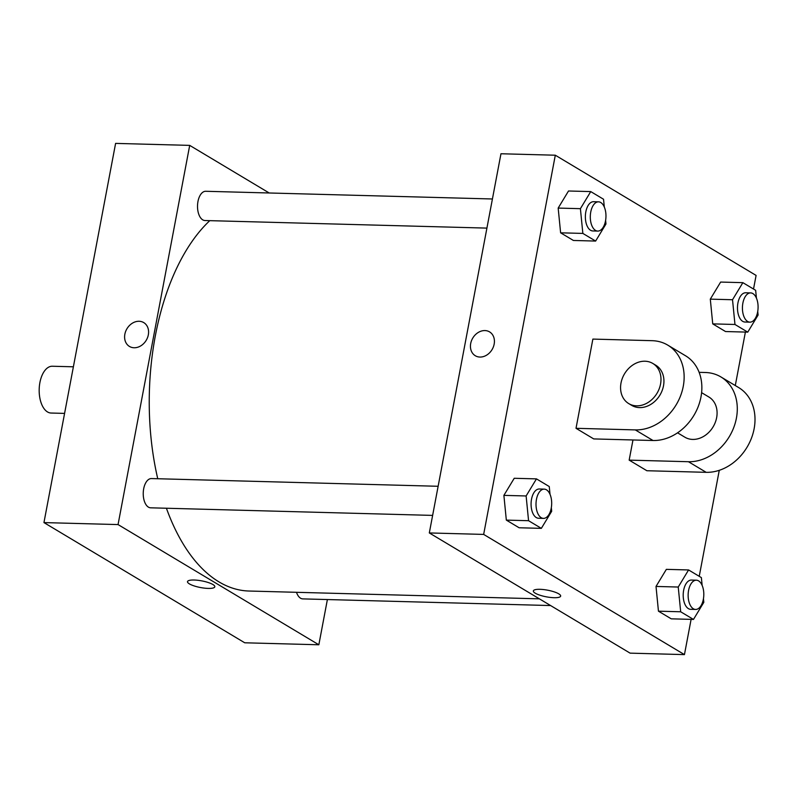 <?xml version="1.0" encoding="UTF-8"?>
<svg xmlns="http://www.w3.org/2000/svg" width="798" height="798" viewBox="0 0 798 798"><rect width="100%" height="100%" fill="white"/><g stroke="black" fill="none" stroke-linecap="round" stroke-linejoin="round"><path stroke-width="1.2" d="M73.386 366.801L52.339 366.242A23.401 12.529 91.5 0 0 39.9 382.561A23.401 12.529 91.5 0 0 51.082 413.035L64.578 413.394M327.389 599.547L318.841 644.774L244.737 642.789L43.95 522.59L115.6 143.391L189.705 145.386L269.215 192.986M212.896 584.525A13.895 3.382 10.7 0 1 214.812 586.789A13.895 3.382 10.7 0 1 200.527 587.537A13.895 3.382 10.7 0 1 187.5 581.632A13.895 3.382 10.7 0 1 197.824 580.286A13.895 3.382 10.7 0 1 212.896 584.525M318.841 644.774L118.054 524.575L43.95 522.59M486.92 228.108L204.966 220.527A14.623 7.83 -88.5 0 1 202.722 219.839A14.623 7.83 -88.5 0 1 197.665 203.56A14.623 7.83 -88.5 0 1 205.744 191.281L492.416 198.981M432.626 515.398L150.672 507.817A14.623 7.83 -88.5 0 1 148.438 507.139A14.623 7.83 -88.5 0 1 143.381 490.85A14.623 7.83 -88.5 0 1 151.46 478.571L438.132 486.281M296.497 592.306A14.623 7.83 91.5 0 0 302.801 598.889L550.59 605.552M118.054 524.575L189.705 145.386M539.378 598.839L249.006 591.029A196.019 104.927 -88.5 0 1 218.981 581.892A196.019 104.927 -88.5 0 1 166.413 508.236M157.755 478.74A196.019 104.927 -88.5 0 1 209.784 220.657M134.084 347.758A13.895 11.242 120.9 0 1 129.456 346.442A13.895 11.242 120.9 0 1 126.952 328.746A13.895 11.242 120.9 0 1 143.73 322.591A13.895 11.242 120.9 0 1 147.53 337.634A13.895 11.242 120.9 0 1 134.084 347.758M187.5 581.632A13.895 3.382 -169.3 0 0 200.527 587.537A13.895 3.382 -169.3 0 0 214.812 586.789M143.73 322.591A13.895 11.242 -59.1 0 0 126.952 328.746A13.895 11.242 -59.1 0 0 129.456 346.442M691.108 619.368L684.445 654.609L630.101 653.143L429.314 532.944L500.964 153.755L555.308 155.211L756.095 275.41L753.521 289.036M605.612 220.308L605.971 223.979L595.627 241.066L582.849 233.415L580.405 208.677L590.749 191.59L603.537 199.241L604.305 207.041M598.52 201.834L593.582 201.704A14.623 7.83 91.5 0 0 585.812 211.909A14.623 7.83 91.5 0 0 592.794 230.951L597.742 231.081A14.623 7.83 91.5 0 0 605.961 216.667A14.623 7.83 91.5 0 0 598.52 201.834A14.623 7.83 91.5 0 0 590.749 212.039A14.623 7.83 91.5 0 0 597.742 231.081M595.627 241.066L573.403 240.467L560.615 232.817L558.171 208.079L568.515 190.991L590.749 191.59M582.849 233.415L560.615 232.817L558.171 208.079L568.515 190.991M580.405 208.677L558.171 208.079M757.741 311.38L758.1 315.05L747.756 332.138L734.968 324.477L732.524 299.739L742.868 282.662L755.656 290.312L756.424 298.113M750.649 292.906L745.711 292.776A14.623 7.83 91.5 0 0 737.931 302.981A14.623 7.83 91.5 0 0 744.923 322.023L749.861 322.153A14.623 7.83 91.5 0 0 758.08 307.739A14.623 7.83 91.5 0 0 750.649 292.906A14.623 7.83 91.5 0 0 742.878 303.11A14.623 7.83 91.5 0 0 749.861 322.153M747.756 332.138L725.522 331.539L712.734 323.878L710.3 299.14L720.644 282.063L742.868 282.662M734.968 324.477L712.734 323.878L710.3 299.14L720.644 282.063M732.524 299.739L710.3 299.14M551.328 507.608L551.687 511.279L541.343 528.356L528.565 520.705L526.121 495.967L536.465 478.88L549.253 486.541L550.022 494.341M544.236 489.134L539.298 488.994A14.623 7.83 91.5 0 0 531.528 499.199A14.623 7.83 91.5 0 0 538.51 518.241L543.458 518.381A14.623 7.83 91.5 0 0 551.677 503.967A14.623 7.83 91.5 0 0 544.236 489.134A14.623 7.83 91.5 0 0 536.465 499.339A14.623 7.83 91.5 0 0 543.458 518.381M541.343 528.356L519.119 527.767L506.331 520.106L503.887 495.368L514.231 478.281L536.465 478.88M528.565 520.705L506.331 520.106L503.887 495.368L514.231 478.281M526.121 495.967L503.887 495.368M703.457 598.67L703.816 602.34L693.472 619.428L680.684 611.777L678.24 587.039L688.584 569.952L701.372 577.602L702.14 585.403M696.365 580.196L691.427 580.066A14.623 7.83 91.5 0 0 683.647 590.271A14.623 7.83 91.5 0 0 690.639 609.313L695.577 609.443A14.623 7.83 91.5 0 0 703.796 595.039A14.623 7.83 91.5 0 0 696.365 580.196A14.623 7.83 91.5 0 0 688.584 590.4A14.623 7.83 91.5 0 0 695.577 609.443M693.472 619.428L671.238 618.829L658.45 611.178L656.016 586.44L666.36 569.353L688.584 569.952M680.684 611.777L658.45 611.178L656.016 586.44L666.36 569.353M678.24 587.039L656.016 586.44M489.573 331.898A13.895 11.242 -59.1 0 0 472.785 338.043A13.895 11.242 -59.1 0 0 475.299 355.738A13.895 11.242 120.9 0 1 472.785 338.043A13.895 11.242 120.9 0 1 489.573 331.888A13.895 11.242 120.9 0 1 493.364 346.931A13.895 11.242 120.9 0 1 479.927 357.055A13.895 11.242 120.9 0 1 475.289 355.738M684.445 654.609L483.658 534.411L429.314 532.944L500.964 153.755M483.658 534.411L555.308 155.211M745.392 332.068L735.287 385.544M719.267 470.321L699.238 576.326M558.73 593.832A13.895 3.382 10.7 0 1 560.655 596.096A13.895 3.382 10.7 0 1 546.371 596.834A13.895 3.382 10.7 0 1 533.343 590.929A13.895 3.382 10.7 0 1 543.667 589.582A13.895 3.382 10.7 0 1 558.73 593.832M630.101 653.143L429.314 532.944M533.343 590.929A13.895 3.382 -169.3 0 0 546.371 596.834A13.895 3.382 -169.3 0 0 560.655 596.086M671.238 618.829L658.45 611.178M725.522 331.539L712.734 323.878M573.403 240.467L560.615 232.817M519.119 527.767L506.331 520.106M699.128 372.337L705.312 372.496A46.813 37.855 120.9 0 1 720.923 376.945L738.639 387.549A46.813 37.855 120.9 0 1 751.437 438.212A46.813 37.855 120.9 0 1 706.17 472.326L646.879 470.73L629.163 460.127L632.974 439.967M667.776 345.135L685.492 355.738A46.813 37.855 -59.1 0 1 698.29 406.391A46.813 37.855 -59.1 0 1 653.023 440.506L593.732 438.92L576.016 428.307L592.874 339.09L652.165 340.686A46.813 37.855 120.9 0 1 667.776 345.135A46.813 37.855 120.9 0 1 680.574 395.788A46.813 37.855 120.9 0 1 635.298 429.903L576.016 428.307M701.602 392.656L708.903 397.025A23.401 18.933 120.9 0 1 716.644 417.643A23.401 18.933 120.9 0 1 684.864 437.194L677.562 432.825M720.923 376.945A46.813 37.855 120.9 0 1 733.721 427.608A46.813 37.855 120.9 0 1 688.455 461.723L629.163 460.127M652.804 363.449L655.756 365.215A23.401 18.933 120.9 0 1 663.497 385.823A23.401 18.933 120.9 0 1 631.707 405.374L628.754 403.608A23.401 18.933 120.9 0 1 624.535 373.803A23.401 18.933 120.9 0 1 652.804 363.449A23.401 18.933 120.9 0 1 660.545 384.057A23.401 18.933 120.9 0 1 628.754 403.608M653.023 440.506L635.298 429.903M706.17 472.326L688.455 461.723"/></g></svg>

